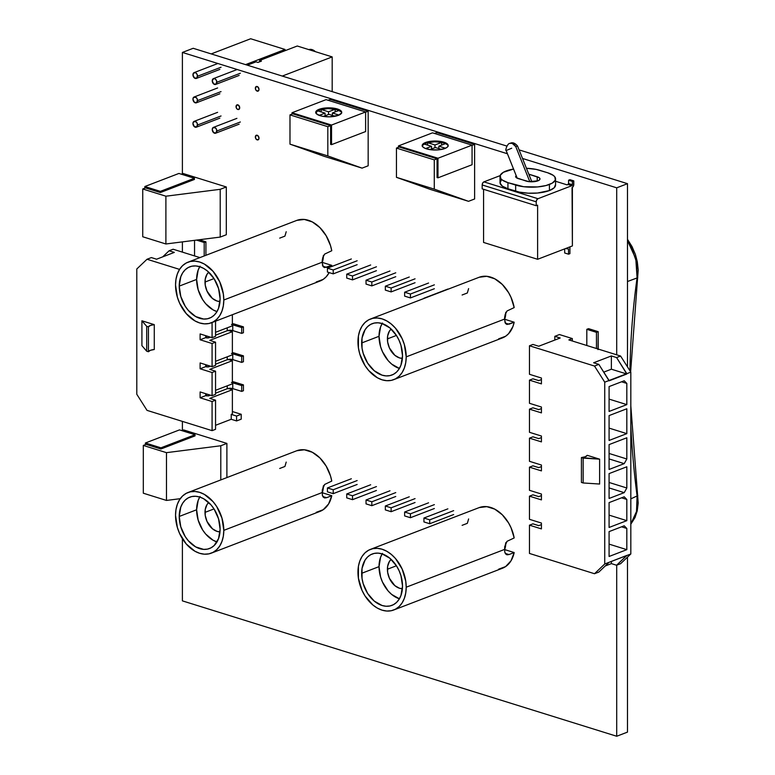 <?xml version="1.0" encoding="UTF-8"?>
<svg xmlns="http://www.w3.org/2000/svg" width="775" height="775" viewBox="0 0 775 775"><rect width="100%" height="100%" fill="white"/><g stroke="black" fill="none" stroke-linecap="round" stroke-linejoin="round"><path stroke-width="1.16" d="M630.821 425.688A695.252 484.646 -111 0 0 637.079 495.971A3.071 0.727 -7.3 0 0 637.806 495.38A3.071 0.727 172.7 0 1 637.079 495.971L630.821 498.858L637.079 495.971L636.507 511.626L630.821 523.958L636.614 511.238L637.079 495.971A695.252 484.646 -111 0 1 630.821 425.688M627.488 240.628L635.8 258.792L637.079 277.944L627.488 281.519L637.079 277.944A695.252 484.646 -111 0 0 629.93 370.741A695.252 484.646 -111 0 1 637.079 277.944L636.614 262.338L631.247 246.808L627.488 240.608M637.079 277.944A3.071 1.366 8 0 0 637.796 277.208A3.071 1.366 -172 0 1 637.079 277.944M323.398 256.021A20.266 14.124 69 0 1 322.245 262.386L331.768 265.36L324.657 267.598L323.223 266.745L322.042 262.27L323.223 256.409L324.657 254.093L331.768 250.732A32.473 22.64 -111 0 0 296.699 220.429L188.025 262.173A32.473 22.64 69 0 1 223.801 300.012L322.042 262.27L223.801 300.012A32.473 22.64 69 0 1 211.313 322.807A32.473 22.64 69 0 1 175.537 284.968A32.473 22.64 69 0 1 188.025 262.173M323.398 486.361A20.266 14.124 69 0 1 322.245 492.726L323.407 485.78M505.804 312.887A20.266 14.124 69 0 1 504.651 319.252L514.183 322.216L507.063 324.463L505.629 323.611L504.448 319.135L505.629 313.265L507.063 310.959L514.183 307.588A32.473 22.64 -111 0 0 479.115 277.285L370.431 319.029A32.473 22.64 69 0 1 406.207 356.868L504.448 319.135L406.207 356.868A32.473 22.64 69 0 1 393.719 379.663A32.473 22.64 69 0 1 357.953 341.823A32.473 22.64 69 0 1 370.431 319.029M505.804 543.227A20.266 14.124 69 0 1 504.651 549.591L505.813 542.636M627.488 732.113L616.706 736.25L182.396 600.867L182.396 538.722L182.396 600.867L616.706 736.25L627.488 732.113L627.488 557.148L627.488 732.113M627.488 366.885L627.488 183.675L616.706 187.821L616.706 354.824L616.706 187.821L627.488 183.675L519.076 149.885L627.488 183.675L627.488 366.885M616.706 565.198L616.706 736.25L616.706 565.198M506.84 146.068L193.178 48.292L182.396 52.438L507.431 153.76L182.396 52.438L193.178 48.292L506.84 146.068M522.505 158.458L616.706 187.821L522.505 158.458M182.396 430.425L182.396 421.397L182.396 430.425M182.396 252.127L182.396 241.887L182.396 252.127M182.396 173.745L182.396 52.438L182.396 173.745M323.407 255.44L322.255 262.357M505.813 312.296L504.67 319.213M382.153 553.902A27.512 19.172 -111 0 0 379.023 566.641L361.644 573.316A27.512 19.172 69 0 1 372.213 554.009A27.512 19.172 69 0 1 402.516 586.065L400.956 575.699L399.067 570.652L396.529 565.944L389.903 558.281L382.075 553.883L378.093 553.137L374.257 553.408L370.721 554.687L367.621 556.934L365.083 560.054L362.032 568.404L362.032 578.479L363.194 583.682L367.621 593.437L374.257 601.1L382.075 605.498L386.066 606.244L389.903 605.972L393.429 604.684L396.529 602.446L399.067 599.327L400.956 595.452L402.516 586.065A27.512 19.172 69 0 1 391.937 605.372A27.512 19.172 69 0 1 361.644 573.316L379.023 566.641A27.512 19.172 -111 0 0 399.396 598.794M387.403 569.247L396.422 565.779L387.403 569.247A16.236 11.315 69 0 1 391.142 559.385L389.438 561.42L387.636 566.351L387.636 572.299L389.438 578.344L394.853 585.648L399.464 588.244L402.409 588.7A16.236 11.315 69 0 1 387.403 569.247M505.387 547.005L504.612 547.295L505.387 547.005M498.625 569.199L505.629 566.573L511.016 560.809L514.183 552.556L508.962 554.561L507.063 554.803L505.629 553.951L504.748 552.091L504.748 546.482L507.063 541.299L514.183 537.937A32.473 22.64 -111 0 0 479.115 507.625L370.431 549.378A32.473 22.64 69 0 1 406.207 587.208L504.448 549.475L505.629 543.604L507.063 541.299L514.183 537.937L511.016 527.697L508.565 522.941L502.287 514.774L494.741 509.136L486.768 506.656L479.231 507.586M504.448 549.475L406.207 587.208A32.473 22.64 69 0 1 393.719 610.002A32.473 22.64 69 0 1 357.953 572.173A32.473 22.64 69 0 1 370.431 549.378M508.962 554.561L505.261 553.408L508.962 554.561L514.183 552.556L504.651 549.591L514.183 552.556A32.473 22.64 -111 0 1 502.403 568.259L393.719 610.002M468.613 518.94L467.335 523.328L462.113 525.334M406.207 587.208L405.742 593.011L404.366 598.3L402.138 602.873L399.135 606.554L395.483 609.198L391.307 610.719L386.783 611.039L382.075 610.158L377.367 608.104L372.843 604.965L365.015 595.917L362.012 590.366L358.408 578.257L358.408 566.37L359.784 561.081L362.012 556.508L365.015 552.827L368.677 550.182L372.843 548.661L377.367 548.342L382.075 549.223L386.783 551.277L391.307 554.416L395.483 558.533L402.138 569.015L405.742 581.124L406.207 587.208M399.464 598.823L391.646 594.415L388.11 590.928L382.472 582.054L380.583 576.997L379.023 566.641L380.583 557.244L382.472 553.379M506.734 554.716L504.806 552.304M199.747 266.697A27.512 19.172 -111 0 0 196.618 279.436L179.228 286.12A27.512 19.172 69 0 1 189.807 266.813A27.512 19.172 69 0 1 220.11 298.859L218.55 288.494L214.123 278.738L207.487 271.085L203.66 268.421L199.669 266.677L195.678 265.932L191.851 266.203L188.315 267.491L185.215 269.729L182.677 272.848L180.788 276.723L179.228 286.12L180.788 296.476L185.215 306.232L188.315 310.407L195.678 316.558L203.66 319.048L207.487 318.767L211.023 317.488L214.123 315.241L216.661 312.122L218.55 308.247L220.11 298.859A27.512 19.172 69 0 1 209.531 318.167A27.512 19.172 69 0 1 179.228 286.12L196.618 279.436A27.512 19.172 -111 0 0 216.99 311.598M204.997 282.052L214.016 278.583L204.997 282.052A16.236 11.315 69 0 1 208.737 272.18L207.032 274.214L205.23 279.145L205.23 285.093L207.032 291.148L212.437 298.443L217.058 301.039L219.993 301.504A16.236 11.315 69 0 1 204.997 282.052M322.981 259.799L322.197 260.1L322.981 259.799M316.219 281.993L323.223 279.368L326.159 276.849L329.181 272.606A32.473 22.64 -111 0 1 319.988 281.054L211.313 322.807M326.556 267.356L322.846 266.203L326.556 267.356L331.768 265.36A32.473 22.64 -111 0 1 331.487 266.6L331.768 265.36L322.245 262.386M322.042 262.27L322.71 257.804L324.657 254.093L331.768 250.732L330.489 245.539L326.159 235.736L319.881 227.569L312.335 221.941L304.362 219.451L296.815 220.381M286.207 231.735L284.929 236.133L279.707 238.128M223.801 300.012L223.336 305.805L221.96 311.095L219.732 315.667L216.729 319.348L213.077 322.003L208.901 323.514L204.377 323.834L199.669 322.952L194.961 320.908L186.262 313.642L179.606 303.161L177.378 297.203L175.537 284.968L176.002 279.165L177.378 273.875L179.606 269.303L182.609 265.622L186.262 262.977L190.437 261.456L194.961 261.136L199.669 262.018L204.377 264.072L213.077 271.337L219.732 281.809L223.336 293.919L223.801 300.012M217.058 311.618L213.067 309.874L205.704 303.732L202.604 299.557L198.177 289.802L196.618 279.436L198.177 270.049L200.066 266.174M324.328 267.511L322.4 265.098M199.747 497.046A27.512 19.172 -111 0 0 196.618 509.776L179.228 516.46A27.512 19.172 69 0 1 189.807 497.153A27.512 19.172 69 0 1 220.11 529.199L218.55 518.833L214.123 509.088L211.023 504.913L203.66 498.761L199.669 497.017L195.678 496.271L191.851 496.542L188.315 497.831L185.215 500.078L182.677 503.188L180.788 507.063L179.228 516.46L180.788 526.816L185.215 536.571L188.315 540.747L195.678 546.898L203.66 549.388L207.487 549.107L211.023 547.828L214.123 545.581L218.55 538.596L220.11 529.199A27.512 19.172 69 0 1 209.531 548.506A27.512 19.172 69 0 1 179.228 516.46L196.618 509.776A27.512 19.172 -111 0 0 216.99 541.938M204.997 512.391L214.016 508.923L204.997 512.391A16.236 11.315 69 0 1 208.737 502.529L207.032 504.554L205.23 509.485L205.23 515.433L207.032 521.488L212.437 528.783L217.058 531.388L219.993 531.844A16.236 11.315 69 0 1 204.997 512.391M322.981 490.139L322.197 490.439L322.981 490.139M316.219 512.343L323.223 509.708L328.6 503.953L331.768 495.7L326.556 497.705L324.657 497.947L323.223 497.085L322.342 495.235L322.342 489.626L324.657 484.443L331.768 481.072A32.473 22.64 -111 0 0 296.699 450.769L188.025 492.512A32.473 22.64 69 0 1 223.801 530.352L322.042 492.609L323.223 486.748L324.657 484.443L331.768 481.072L330.489 475.889L326.159 466.075L319.881 457.909L312.335 452.28L304.362 449.791L296.815 450.721M322.042 492.609L223.801 530.352A32.473 22.64 69 0 1 211.313 553.147A32.473 22.64 69 0 1 175.537 515.307A32.473 22.64 69 0 1 188.025 492.512M326.556 497.705L322.846 496.542L326.556 497.705L331.768 495.7L322.245 492.726L331.768 495.7A32.473 22.64 -111 0 1 319.988 511.393L211.313 553.147M286.207 462.084L284.929 466.472L279.707 468.478M223.801 530.352L223.336 536.145L221.96 541.434L219.732 546.007L216.729 549.688L213.077 552.342L208.901 553.854L204.377 554.183L199.669 553.302L194.961 551.248L186.262 543.982L179.606 533.5L177.378 527.542L175.537 515.307L176.002 509.504L177.378 504.225L179.606 499.652L182.609 495.961L186.262 493.317L190.437 491.805L194.961 491.476L199.669 492.358L204.377 494.411L213.077 501.677L216.729 506.598L221.96 518.117L223.801 530.352M217.058 541.958L213.067 540.223L205.704 534.072L202.604 529.897L198.177 520.141L196.618 509.776L198.177 500.388L200.066 496.513M324.328 497.86L322.4 495.438M382.153 323.562A27.512 19.172 -111 0 0 379.023 336.302L361.644 342.976A27.512 19.172 69 0 1 372.213 323.669A27.512 19.172 69 0 1 402.516 355.715L400.956 345.359L399.067 340.302L396.529 335.604L389.903 327.941L382.075 323.543L378.093 322.797L374.257 323.068L370.721 324.347L367.621 326.595L365.083 329.714L362.032 338.065L362.032 348.14L363.194 353.342L367.621 363.097L374.257 370.75L382.075 375.158L386.066 375.904L389.903 375.633L393.429 374.344L396.529 372.107L399.067 368.987L400.956 365.112L402.516 355.715A27.512 19.172 69 0 1 391.937 375.032A27.512 19.172 69 0 1 361.644 342.976L379.023 336.302A27.512 19.172 -111 0 0 399.396 368.454M387.403 338.907L396.422 335.439L387.403 338.907A16.236 11.315 69 0 1 391.142 329.046L389.438 331.08L387.636 336.011L387.636 341.949L389.438 348.004L394.853 355.308L399.464 357.905L402.409 358.36A16.236 11.315 69 0 1 387.403 338.907M505.387 316.665L504.612 316.956L505.387 316.665M498.625 338.859L505.629 336.234L508.565 333.715L512.895 326.604L514.183 322.216L504.651 319.252M504.448 319.135L505.116 314.66L507.063 310.959L514.183 307.588L511.016 297.358L508.565 292.601L502.287 284.435L494.741 278.797L486.768 276.307L479.231 277.247M468.613 288.6L467.335 292.989L462.113 294.994M393.719 379.663L502.403 337.919A32.473 22.64 -111 0 0 514.183 322.216L508.962 324.221L505.261 323.068L508.962 324.221M406.207 356.868L405.742 362.671L404.366 367.96L402.138 372.533L399.135 376.214L395.483 378.859L391.307 380.38L386.783 380.699L382.075 379.818L377.367 377.764L368.677 370.508L365.015 365.577L359.784 354.059L358.408 347.917L358.408 336.03L359.784 330.741L362.012 326.168L365.015 322.487L368.677 319.833L372.843 318.322L377.367 318.002L382.075 318.883L386.783 320.937L391.307 324.076L395.483 328.193L402.138 338.675L404.366 344.633L406.207 356.868M399.464 368.474L391.646 364.076L388.11 360.588L382.472 351.714L380.583 346.657L379.023 336.302L380.583 326.905L382.472 323.03M506.734 324.376L504.806 321.964M205.695 395.647L205.695 393.69L205.695 395.647L200.115 397.798L200.115 391.947L212.079 395.676L215.557 394.339L215.557 371.186L212.079 372.523L212.079 395.676L212.079 372.523L200.115 368.784L200.115 362.942L212.079 366.672L215.557 365.335L215.557 342.182L212.079 343.509L212.079 366.672L212.079 343.509L200.115 339.779L200.115 333.928L212.079 337.668L215.557 336.331L215.557 321.17L215.557 336.331L212.079 337.668L212.079 322.507L212.079 337.668L200.115 333.928L200.115 339.779L205.695 337.638L205.695 335.672L205.695 337.638L200.115 339.779L212.079 343.509L215.557 342.182L209.763 340.37L215.557 342.182L215.557 365.335L212.079 366.672L200.115 362.942L200.115 368.784L205.695 366.643L205.695 364.676L205.695 366.643L200.115 368.784L212.079 372.523L215.557 371.186L209.763 369.375L215.557 371.186L215.557 394.339L212.079 395.676L200.115 391.947L200.115 397.798L205.695 395.647L208.494 395.918L208.494 394.562L208.494 395.918L205.695 395.647M206.663 393.991L206.663 395.948L206.663 393.991M227.259 385.814L227.259 388.711L215.557 393.206L227.259 388.711L227.259 385.814M210.451 395.163L208.494 395.918L210.451 395.163M232.762 388.614A3.894 1.347 0 0 0 227.259 388.711L232.762 388.614L232.762 382.763L232.762 388.614L241.693 391.394L241.693 385.553L241.693 391.394L232.762 388.614M232.374 382.656A3.894 1.347 180 0 1 232.762 382.763L241.693 385.553L243.437 384.884L243.437 390.726L241.693 391.394L243.437 390.726L243.437 384.884L234.515 382.094L243.437 384.884L241.693 385.553L231.454 382.492M232.374 381.658A6.491 2.248 180 0 1 234.515 382.094L232.335 381.649M206.663 364.977L206.663 366.943L205.695 366.643L208.494 366.914L208.494 365.548L208.494 366.914L206.663 366.943L206.663 364.977M227.259 356.81L227.259 359.707L215.557 364.202L227.259 359.707L227.259 356.81M210.451 366.158L208.494 366.914L210.451 366.158M232.762 359.61A3.894 1.347 0 0 0 227.259 359.707L232.762 359.61L232.762 353.758L232.762 359.61L241.693 362.39L241.693 356.539L241.693 362.39L232.762 359.61M232.374 353.652A3.894 1.347 180 0 1 232.762 353.758L241.693 356.539L243.437 355.87L243.437 361.722L241.693 362.39L243.437 361.722L243.437 355.87L234.515 353.09L243.437 355.87L241.693 356.539L231.454 353.487M232.374 352.644A6.491 2.248 180 0 1 234.515 353.09L232.335 352.644M206.663 335.972L206.663 337.939L205.695 337.638L208.494 337.9L208.494 336.544L208.494 337.9L206.663 337.939L206.663 335.972M227.259 327.806L227.259 330.702L215.557 335.197L227.259 330.702L227.259 327.806M210.451 337.154L208.494 337.9L210.451 337.154M232.762 330.596A3.894 1.347 0 0 0 227.259 330.702L232.762 330.596L232.762 324.754L232.762 330.596L241.693 333.386L241.693 327.534L241.693 333.386L232.762 330.596M232.374 324.647A3.894 1.347 180 0 1 232.762 324.754L241.693 327.534L243.437 326.866L243.437 332.717L241.693 333.386L243.437 332.717L243.437 326.866L234.515 324.086L243.437 326.866L241.693 327.534L231.454 324.483M232.374 323.64A6.491 2.248 180 0 1 234.515 324.086L232.335 323.64M173.116 249.23L199.94 257.6L173.116 249.23L169.115 250.771L174.327 252.398L156.589 259.208L151.377 257.581L147.027 259.257L179.558 269.39L147.027 259.257L136.797 268.983L136.797 394.272L147.027 410.372L212.079 430.648L147.027 410.372L136.797 394.272L136.797 268.983L147.027 259.257L151.377 257.581L156.589 259.208L174.327 252.398L169.115 250.771L173.116 249.23M232.374 314.718L232.374 325.839L215.557 332.301L232.374 325.839L232.374 314.718M228.296 330.421L232.374 331.69L232.374 354.843L215.557 361.305L232.374 354.843L232.374 331.69L209.763 340.37L232.374 331.69L228.296 330.421M228.296 359.426L232.374 360.695L232.374 383.848L215.557 390.309L232.374 383.848L232.374 360.695L209.763 369.375L232.374 360.695L228.296 359.426M228.296 388.43L232.374 389.699L232.374 413.957L231.221 414.392L231.221 419.275L215.557 425.291L231.221 419.275L236.588 420.941L231.221 419.275L231.221 414.392L232.374 413.957L232.374 389.699L209.763 398.389L215.557 400.191L212.079 401.528L200.115 397.798L212.079 401.528L212.079 430.648L212.079 401.528L215.557 400.191L209.763 398.389L232.374 389.699L228.296 388.43M241.209 419.168L236.588 420.941L236.588 416.068L231.221 414.392L236.588 416.068L236.588 420.941L241.209 419.168L241.209 414.286L236.588 416.068L241.209 414.286L241.209 419.168M215.557 429.321L212.079 430.648L215.557 429.321L215.557 400.191L215.557 429.321M141.912 320.792L154.273 324.638L154.273 349.506A7.982 2.761 0 0 0 148.432 351.743L148.432 326.885L146.698 326.343L141.912 320.792L141.912 345.65L141.912 320.792L146.698 326.343L146.698 351.201L146.698 326.343L148.432 326.885A7.982 2.761 180 0 1 154.273 324.638L154.273 349.506L150.389 350.319L148.432 351.743L148.432 326.885L150.389 325.461L154.273 324.638L141.912 320.792M162.721 256.854L169.115 250.771L162.721 256.854M141.912 345.65L146.698 351.201L148.432 351.743L146.698 351.201L141.912 345.65M232.374 411.535L241.209 414.286L232.374 411.535M199.233 239.746L205.927 241.839L205.927 255.295L205.927 241.839L199.233 239.746M196.472 240.095L204.193 242.507L205.927 241.839L204.193 242.507L196.472 240.095M194.544 240.347L194.544 255.915L194.544 240.347M204.193 255.963L204.193 242.507L204.193 255.963M568.85 339.905L620.591 356.035L630.821 372.136L630.821 553.97L620.591 563.706L616.59 565.237L611.378 563.619L605.246 565.973L611.378 563.619L611.378 561.352L611.378 563.619L616.59 565.237L620.591 563.706L630.821 553.97L604.732 563.997L604.732 382.162L630.821 372.136L630.821 553.97L626.82 555.51L616.59 565.237L626.82 555.413L604.732 563.997L604.732 382.162L594.502 366.052L598.852 364.386L593.64 362.758L611.378 355.948L616.59 357.566L620.591 356.035L568.85 339.905L572.328 338.568L559.443 334.548L554.822 336.331L560.18 337.997L538.722 346.241L532.938 344.439L529.461 345.776L594.502 366.052L529.461 345.776L529.461 374.296L541.425 378.026L541.425 383.877L529.461 380.137L532.938 378.81L538.722 380.612L541.425 379.576L538.722 380.612L532.938 378.81L529.461 380.137L529.461 403.3L541.425 407.03L541.425 412.881L529.461 409.152L532.938 407.815L538.722 409.617L541.425 408.58L538.722 409.617L532.938 407.815L529.461 409.152L529.461 432.305L541.425 436.034L541.425 441.886L529.461 438.156L532.938 436.819L538.722 438.621L541.425 437.584L538.722 438.621L532.938 436.819L529.461 438.156L529.461 461.309L541.425 465.039L541.425 470.89L529.461 467.16L532.938 465.823L538.722 467.625L541.425 466.589L538.722 467.625L532.938 465.823L529.461 467.16L529.461 490.313L541.425 494.043L541.425 499.894L529.461 496.165L532.938 494.828L538.722 496.63L541.425 495.593L538.722 496.63L532.938 494.828L529.461 496.165L529.461 519.318L541.425 523.048L541.425 528.899L529.461 525.169L532.938 523.832L538.722 525.644L541.425 524.607L538.722 525.644L532.938 523.832L529.461 525.169L529.461 553.447L529.461 525.169L541.425 528.899L541.425 523.048L529.461 519.318L529.461 496.165L541.425 499.894L541.425 494.043L529.461 490.313L529.461 467.16L541.425 470.89L541.425 465.039L529.461 461.309L529.461 438.156L541.425 441.886L541.425 436.034L529.461 432.305L529.461 409.152L541.425 412.881L541.425 407.03L529.461 403.3L529.461 380.137L541.425 383.877L541.425 378.026L529.461 374.296L529.461 345.776L532.938 344.439L538.722 346.241L560.18 337.997L554.822 336.331L554.822 340.06L554.822 336.331L559.443 334.548L572.328 338.568L572.328 340.99L572.328 338.568L568.85 339.905M598.852 572.057L594.502 573.723L529.461 553.447L594.502 573.723L604.732 563.997L594.502 573.723L598.852 572.057L609.082 562.321L598.852 572.057M609.082 498.461L624.214 492.648L626.82 487.988L626.82 466.782L609.082 473.603L609.082 498.461L609.082 473.603L626.82 466.782L626.82 487.988L609.082 482.467L626.82 487.988L624.214 492.648L609.082 487.94L624.214 492.648L609.082 498.461M609.082 469.456L624.214 463.644L626.82 458.984L626.82 437.778L609.082 444.598L609.082 469.456L609.082 444.598L626.82 437.778L626.82 458.984L609.082 453.462L626.82 458.984L624.214 463.644L609.082 458.926L624.214 463.644L609.082 469.456M626.82 408.774L609.082 415.584L609.082 440.452L626.82 433.642L626.82 408.774L626.82 433.642L609.082 440.452L609.082 415.584L626.82 408.774M626.82 383.422L624.214 380.767L609.082 386.58L609.082 411.448L626.82 404.627L626.82 383.422L621.569 381.784L626.82 383.422L626.82 404.627L609.082 411.448L609.082 386.58L624.214 380.767L626.82 383.422M626.82 499.449L624.214 496.794L609.082 502.607L609.082 527.465L626.82 520.655L626.82 499.449L621.569 497.812L626.82 499.449L626.82 520.655L609.082 527.465L609.082 502.607L624.214 496.794L626.82 499.449M626.82 528.453L624.214 525.799L609.082 531.611L609.082 556.469L626.82 549.659L626.82 528.453L621.569 526.816L626.82 528.453L626.82 549.659L609.082 556.469L609.082 531.611L624.214 525.799L626.82 528.453M587.266 455.322L599.618 459.168L599.618 484.036L599.618 459.168L583.158 458.103L583.158 482.97L599.618 484.036L583.158 482.97L583.158 458.103L581.424 457.56L581.424 482.428L583.158 482.97L581.424 482.428L581.424 457.56L585.309 456.746L587.266 455.322A7.982 2.761 180 0 1 581.424 457.56L599.618 459.168L587.266 455.322M609.082 428.11L626.82 433.642L609.082 428.11M609.082 399.106L626.82 404.627L609.082 399.106M609.082 515.123L626.82 520.655L609.082 515.123M609.082 544.127L626.82 549.659L609.082 544.127M609.082 380.825L626.82 374.015L611.378 369.2L603.773 372.126L611.378 369.2L626.82 374.015L616.59 357.566L611.378 355.948L611.378 369.2L611.378 355.948L593.64 362.758L598.852 364.386L609.082 380.825M630.821 372.136L620.591 356.035L616.59 357.566L626.82 373.676L630.821 372.136M609.082 380.486L598.852 364.386L594.502 366.052L604.732 382.162L609.082 380.486M586.811 345.505L586.811 329.327L596.459 332.339L596.459 348.508L596.459 332.339L586.811 329.327L588.554 328.658L598.203 331.671L596.459 332.339L598.203 331.671L588.554 328.658L586.811 329.327L586.811 345.505M598 349.603L598.203 331.671L598.203 348.13A3.894 2.451 -72.7 0 1 598.126 349.031M212.243 80.803A3.119 2.17 69 0 1 213.435 78.624A3.119 2.17 69 0 1 216.874 82.257A3.119 2.17 69 0 1 215.673 84.436A3.119 2.17 69 0 1 212.243 80.803L213.667 83.952L216.196 84.107L216.7 81.075L215.44 79.108L213.667 78.556L212.243 80.803M212.243 129.561A3.119 2.17 69 0 1 213.435 127.371A3.119 2.17 69 0 1 216.874 131.004A3.119 2.17 69 0 1 215.673 133.193A3.119 2.17 69 0 1 212.243 129.561L213.667 132.709L216.196 132.854L216.7 129.832L215.44 127.856L212.922 127.701L212.243 129.561M192.936 74.788A3.119 2.17 69 0 1 194.138 72.598A3.119 2.17 69 0 1 197.567 76.231A3.119 2.17 69 0 1 196.375 78.42A3.119 2.17 69 0 1 192.936 74.788L194.37 77.936L196.889 78.091L197.392 75.059L196.143 73.082L194.37 72.53L192.936 74.788M192.936 99.161A3.119 2.17 69 0 1 194.138 96.982A3.119 2.17 69 0 1 197.567 100.614A3.119 2.17 69 0 1 196.375 102.794A3.119 2.17 69 0 1 192.936 99.161L194.37 102.31L196.889 102.465L197.392 99.433L196.143 97.466L193.614 97.311L192.936 99.161M192.936 123.545A3.119 2.17 69 0 1 194.138 121.355A3.119 2.17 69 0 1 197.567 124.988A3.119 2.17 69 0 1 196.375 127.177A3.119 2.17 69 0 1 192.936 123.545L194.37 126.693L196.889 126.838L197.392 123.806L196.143 121.84L193.614 121.685L192.936 123.545M245.559 64.625L211.197 53.911L250.674 38.75L211.197 53.911L245.559 64.625L285.026 49.464L250.674 38.75L285.026 49.464L245.559 64.625M285.026 50.704L285.026 49.464L285.026 50.704M221.04 115.969L197.567 124.988M221.04 91.595L197.567 100.614M221.04 67.222L197.567 76.231M240.347 121.985L216.874 131.004M240.347 73.237L216.874 82.257M239.708 107.744A2.47 1.724 69 0 1 238.758 109.478A2.47 1.724 69 0 1 236.036 106.601A2.47 1.724 69 0 1 236.985 104.867A2.47 1.724 69 0 1 239.708 107.744L238.574 105.245L236.578 105.129L236.172 107.531L237.169 109.091L238.574 109.527L239.708 107.744M259.005 138.134A2.47 1.724 69 0 1 258.056 139.868A2.47 1.724 69 0 1 255.343 136.991A2.47 1.724 69 0 1 256.293 135.257A2.47 1.724 69 0 1 259.005 138.134L257.872 135.644L255.876 135.518L255.479 137.921L256.467 139.481L258.472 139.607L259.005 138.134M259.005 89.387A2.47 1.724 69 0 1 258.056 91.121A2.47 1.724 69 0 1 255.343 88.243A2.47 1.724 69 0 1 256.293 86.509A2.47 1.724 69 0 1 259.005 89.387L257.872 86.897L255.876 86.771L255.479 89.173L256.467 90.733L258.472 90.859L259.005 89.387M282.284 76.066L247.341 65.177L256.041 61.835L247.341 65.177L282.284 76.066L332.184 56.904L282.284 76.066M261.446 61.109L259.518 60.508L297.251 46.006L332.184 56.904L332.184 91.624L332.184 56.904L297.251 46.006L259.518 60.508L259.518 61.845L259.518 60.508L261.446 61.109L257.968 62.446L261.446 61.109M256.041 61.835L257.968 62.446L256.041 61.835M309.661 49.416L312.102 49.629L315.367 51.654A9.552 6.655 -111 0 0 308.828 49.619M512.207 143.365L509.979 143.394A6.21 4.33 69 0 1 512.207 143.365A6.21 4.33 69 0 1 515.772 146.611L512.207 143.365M511.713 148.209L506.143 150.534L511.713 148.209M509.96 143.404A6.21 4.33 69 0 1 509.979 143.394C507.577 142.9 504.874 150.854 506.143 150.534L506.53 150.34M529.819 181.728L515.772 146.611L529.819 181.728M531.844 181.796L517.516 145.981L515.772 146.611L517.128 146.175M515.607 176.535L515.607 176.506A8.331 2.877 180 0 0 518.368 178.647L528.879 181.631L537.85 180.846A8.331 2.877 180 0 0 539.991 178.918A8.331 2.877 180 0 0 537.23 176.778L537.23 181.059L537.23 176.778L529.509 174.365A8.331 2.877 180 0 0 528.792 174.172L539.177 177.678L539.972 178.763L539.507 179.877L537.85 180.846A8.331 2.877 180 0 1 526.089 181.059L516.421 177.746L515.627 176.661L516.131 175.508M501.396 179.839L500.059 183.036L502.355 186.165L507.935 188.751L519.424 192.123L528.221 193.198L537.54 193.033L549.427 190.553A23.918 8.273 0 0 0 555.578 185.012L555.578 178.918A23.918 8.273 180 0 1 549.427 184.46L549.427 190.553L554.202 187.773L555.539 184.576M513.651 169.037L503.392 172.273L500.272 175.324L500.757 178.541L502.355 180.071L507.935 182.658L523.667 186.717L537.54 186.94L545.968 185.545L552.207 183.152L555.326 180.11L554.842 176.884L553.243 175.353L547.663 172.767A23.918 8.273 180 0 1 555.578 178.918M571.873 185.68L537.966 198.71L483.92 181.863L500.166 175.615L483.92 181.863A2.596 1.627 107.3 0 0 482.176 184.963L482.689 183.045L483.92 181.863L537.966 198.71L536.736 199.892L536.222 201.81L536.222 205.714L537.618 205.172L537.618 259.286L537.618 205.172L536.222 205.714L482.176 188.858L482.176 184.963L536.222 201.81L536.222 205.714L482.176 188.858L482.176 184.963L536.222 201.81A2.596 1.627 -72.7 0 1 537.966 198.71L571.873 185.68L568.065 184.498L571.873 185.68A0.775 0.494 -72.7 0 0 572.396 184.75L568.588 183.559L572.396 184.75L571.873 185.68M555.578 181.273L567.097 184.867L568.065 184.498A0.775 0.494 107.3 0 0 568.588 183.559L568.588 180.226L572.396 181.408L572.396 184.75L572.396 181.408L568.588 180.226L569.974 179.684L573.781 180.875L572.396 181.408L573.781 180.875L569.974 179.684L568.588 180.226L568.55 183.859L567.097 184.867L555.578 181.273M572.396 187.434L573.655 185.448L573.781 180.875L573.781 184.46A2.596 1.627 -72.7 0 1 572.047 187.569L572.396 245.927L572.396 187.434M483.571 189.294L483.571 242.439L537.618 259.286L572.396 245.927L537.618 259.286L483.571 242.439L483.571 189.294M547.663 172.767L536.174 169.396L526.438 168.282A23.918 8.273 180 0 1 539.942 170.364L547.663 172.767M500.02 176.506L500.02 182.6A23.918 8.273 0 0 0 507.935 188.751L507.935 182.658L515.656 185.06L515.656 191.154A23.918 8.273 0 0 0 549.427 190.553L549.427 184.46A23.918 8.273 180 0 1 515.656 185.06L515.656 191.154L507.935 188.751L507.935 182.658A23.918 8.273 180 0 1 500.02 176.506A23.918 8.273 180 0 1 513.554 169.057M529.509 174.365L529.509 175.964L529.509 174.365M531.572 181.108L533.558 181.718L531.572 181.108M569.373 247.089L569.925 247.264L569.373 247.089M569.925 253.648L569.925 247.264L569.925 253.648L568.53 254.181L564.675 252.979L568.53 254.181L569.925 253.648M564.675 252.979L564.675 248.901L564.675 252.979M568.53 249.008L568.53 254.181L568.53 249.008L565.605 248.542L568.53 249.008M181.854 430.629L183.656 429.941L226.891 443.416L226.891 477.584L226.891 443.416L220.797 445.761L166.48 452.658L143.317 445.441L146.097 444.366L143.317 445.441L143.317 493.21L143.317 445.441L166.48 452.658L166.48 500.437L166.48 452.658L220.797 445.761L220.797 479.928L220.797 445.761L226.891 443.416L183.656 429.941L181.854 430.629M143.317 493.21L166.48 500.437L180.255 498.683L166.48 500.437L143.317 493.21M160.929 448.996L146.097 444.366L160.929 448.996L160.929 447.824L195.009 434.727L195.009 435.899L160.929 448.996L160.929 447.824L145.419 442.99L179.5 429.892L195.009 434.727L160.929 447.824L145.419 442.99L145.419 444.627L145.419 442.99L179.5 429.892L195.009 434.727L195.009 435.899L160.929 448.996M425.678 143.278L425.678 144.489L425.678 143.278A12.787 4.427 180 0 1 427.616 142.678L434.988 144.973L441.634 142.426L445.489 143.627L438.853 146.175L445.489 148.248L438.853 146.175L438.853 148.597L438.853 146.175L445.489 143.627A12.787 4.427 180 0 0 441.634 142.426L441.634 145.109L441.634 142.426L434.988 144.973L434.988 147.657L434.988 144.973L427.616 142.678L427.616 145.099L427.616 142.678A12.787 4.427 180 0 0 425.678 143.278A12.787 4.427 180 0 0 424.138 144.014A12.787 4.427 180 0 1 425.678 143.278M448.124 145.874A12.991 4.495 0 0 0 439.338 141.98A12.991 4.495 0 0 0 425.533 143.23L425.533 142.503A12.991 4.495 180 0 1 439.842 141.312A12.991 4.495 180 0 1 448.173 145.516A12.991 4.495 180 0 1 444.831 148.519L447.427 147.017L448.037 146.155L447.776 144.402L445.596 142.823L439.522 141.273L434.504 141.021L427.412 141.912L424.022 143.21L422.327 144.867L422.588 146.62L424.768 148.199L430.842 149.749L438.379 149.866L444.831 148.519A12.991 4.495 180 0 1 430.522 149.711A12.991 4.495 180 0 1 422.191 145.516A12.991 4.495 180 0 1 425.533 142.503L425.533 143.23A12.991 4.495 0 0 0 422.239 145.874M436.78 132.583L434.533 133.455L436.78 132.583L474.62 144.382L436.78 132.583M472.062 145.361L474.62 144.382L474.62 198.981L468.517 201.316L434.271 189.129L434.271 159.873L437.061 158.807L399.222 147.017L396.442 148.083L434.271 159.873L396.442 148.083L396.442 177.33L434.271 189.129L396.442 177.33L430.687 189.526L468.517 201.316L430.687 189.526L396.442 177.33L396.442 148.083L399.222 147.017L437.061 158.807L434.271 159.873L434.271 189.129L468.517 201.316L474.62 198.981L474.62 144.382L472.062 145.361M437.061 177.543L437.061 158.807L437.061 177.543L437.982 177.824L472.062 164.736L437.982 177.824L437.982 158.245L472.062 145.148L472.062 164.736L472.062 145.148L437.982 158.245L398.457 145.923L432.537 132.835L472.062 145.148L432.537 132.835L398.457 145.923L398.457 147.308L398.457 145.923L437.982 158.245L437.982 177.824L437.061 177.543M447.776 145.138L445.596 143.559L441.827 142.377L434.504 141.757L425.533 143.23L422.327 145.593M441.537 149.43L435.376 147.512L429.892 149.614L435.376 147.512L441.537 149.43M425.64 148.568L431.51 146.31L424.138 144.014L431.51 146.31L431.51 148.994L431.51 146.31L425.64 148.568M319.232 110.098L319.232 111.309L319.232 110.098A12.787 4.427 180 0 1 321.17 109.488L328.542 111.794L335.178 109.236L339.043 110.438L332.397 112.995L339.033 115.058L332.397 112.995L332.397 115.417L332.397 112.995L339.043 110.438A12.787 4.427 180 0 0 335.178 109.236L335.178 111.929L335.178 109.236L328.542 111.794L328.542 114.477L328.542 111.794L321.17 109.488L321.17 111.91L321.17 109.488A12.787 4.427 180 0 0 319.232 110.098A12.787 4.427 180 0 0 317.692 110.825A12.787 4.427 180 0 1 319.232 110.098M341.678 112.695A12.991 4.495 0 0 0 332.892 108.8A12.991 4.495 0 0 0 319.077 110.05L319.077 109.323A12.991 4.495 180 0 1 333.386 108.132A12.991 4.495 180 0 1 341.717 112.327A12.991 4.495 180 0 1 338.384 115.339L341.581 112.976L341.32 111.222L339.14 109.643L335.372 108.461L330.596 107.88L323.136 108.267L317.566 110.031L315.871 111.677L317.004 114.264L322.08 116.192L329.404 116.822L338.384 115.339A12.991 4.495 180 0 1 324.076 116.521A12.991 4.495 180 0 1 315.735 112.327A12.991 4.495 180 0 1 319.077 109.323L319.077 110.05A12.991 4.495 0 0 0 315.783 112.695M330.334 99.403L328.077 100.266L330.334 99.403L368.164 111.193L330.334 99.403M365.616 112.172L368.164 111.193L368.164 165.792L362.07 168.136L327.825 155.94L327.825 126.693L330.605 125.618L292.776 113.828L289.986 114.894L327.825 126.693L289.986 114.894L289.986 144.15L327.825 155.94L289.986 144.15L324.231 156.347L362.07 168.136L324.231 156.347L289.986 144.15L289.986 114.894L292.776 113.828L330.605 125.618L327.825 126.693L327.825 155.94L362.07 168.136L368.164 165.792L368.164 111.193L365.616 112.172M330.605 144.353L330.605 125.618L330.605 144.353L331.535 144.644L365.616 131.556L331.535 144.644L331.535 125.056L365.616 111.968L365.616 131.556L365.616 111.968L331.535 125.056L292.01 112.743L326.091 99.646L365.616 111.968L326.091 99.646L292.01 112.743L292.01 114.119L292.01 112.743L331.535 125.056L331.535 144.644L330.605 144.353M341.32 111.958L337.425 109.721L328.048 108.568L319.077 110.05L315.871 112.414M335.081 116.25L328.92 114.332L323.437 116.434L328.92 114.332L335.081 116.25M319.193 115.378L325.064 113.121L317.692 110.825L325.064 113.121L325.064 115.814L325.064 113.121L319.193 115.378M181.282 174.181L183.074 173.493L226.31 186.969L226.31 234.738L226.31 186.969L220.216 189.313L165.898 196.201L142.736 188.984L145.516 187.918L142.736 188.984L142.736 236.763L142.736 188.984L165.898 196.201L165.898 243.98L165.898 196.201L220.216 189.313L220.216 237.082L220.216 189.313L226.31 186.969L183.074 173.493L181.282 174.181M142.736 236.763L165.898 243.98L220.216 237.082L226.31 234.738L220.216 237.082L165.898 243.98L142.736 236.763M160.347 192.539L145.516 187.918L160.347 192.539L160.347 191.367L194.428 178.279L194.428 179.451L160.347 192.539L160.347 191.367L144.838 186.533L178.918 173.445L194.428 178.279L160.347 191.367L144.838 186.533L144.838 188.18L144.838 186.533L178.918 173.445L194.428 178.279L194.428 179.451L160.347 192.539M351.356 478.756L327.428 487.95L327.428 491.844L333.221 493.656L333.221 489.752L327.428 487.95L333.221 489.752L333.221 493.656L327.428 491.844L327.428 487.95M357.149 484.462L333.221 493.656M357.149 480.558L333.221 489.752M370.663 484.772L346.725 493.966L346.725 497.87L352.518 499.672L352.518 495.767L346.725 493.966L352.518 495.767L352.518 499.672L346.725 497.87L346.725 493.966M376.447 490.478L352.518 499.672M376.447 486.574L352.518 495.767M389.961 490.788L366.032 499.982L366.032 503.886L371.826 505.688L371.826 501.783L366.032 499.982L371.826 501.783L371.826 505.688L366.032 503.886L366.032 499.982M395.754 496.494L371.826 505.688M395.754 492.6L371.826 501.783M409.268 496.804L385.33 505.998L385.33 509.902L391.123 511.703L391.123 507.809L385.33 505.998L391.123 507.809L391.123 511.703L385.33 509.902L385.33 505.998M415.051 502.51L391.123 511.703M415.051 498.616L391.123 507.809M428.565 502.82L404.637 512.013L404.637 515.917L410.43 517.719L410.43 513.825L404.637 512.013L410.43 513.825L410.43 517.719L404.637 515.917L404.637 512.013M434.358 508.526L410.43 517.719M434.358 504.632L410.43 513.825M447.873 508.846L423.935 518.029L423.935 521.933L429.728 523.735L429.728 519.841L423.935 518.029L429.728 519.841L429.728 523.735L423.935 521.933L423.935 518.029M453.656 514.552L429.728 523.735M453.656 510.647L429.728 519.841M351.356 258.966L327.428 268.16L327.428 272.054L333.221 273.866L333.221 269.962L327.428 268.16L333.221 269.962L333.221 273.866L327.428 272.054L327.428 268.16M357.149 264.672L333.221 273.866M357.149 260.768L333.221 269.962M370.663 264.982L346.725 274.176L346.725 278.07L352.518 279.882L352.518 275.978L346.725 274.176L352.518 275.978L352.518 279.882L346.725 278.07L346.725 274.176M376.447 270.688L352.518 279.882M376.447 266.784L352.518 275.978M389.961 270.998L366.032 280.192L366.032 284.086L371.826 285.897L371.826 281.993L366.032 280.192L371.826 281.993L371.826 285.897L366.032 284.086L366.032 280.192M395.754 276.704L371.826 285.897M395.754 272.8L371.826 281.993M409.268 277.014L385.33 286.207L385.33 290.112L391.123 291.913L391.123 288.009L385.33 286.207L391.123 288.009L391.123 291.913L385.33 290.112L385.33 286.207M415.051 282.72L391.123 291.913M415.051 278.816L391.123 288.009M428.565 283.03L404.637 292.223L404.637 296.127L410.43 297.929L410.43 294.025L404.637 292.223L410.43 294.025L410.43 297.929L404.637 296.127L404.637 292.223M434.358 288.736L410.43 297.929M434.358 284.842L410.43 294.025M447.873 289.046L423.935 298.239M630.821 405.858L638.193 503.052L637.215 510.958L635.016 517.564L630.821 524.171M627.488 239.33L632.071 246.663L635.384 254.432L637.283 261.621L638.203 269.971L630.627 371.826M236.908 69.605L213.435 78.624M236.908 118.352L213.435 127.371M217.61 63.589L194.138 72.598M217.61 87.962L194.138 96.982M217.61 112.336L194.138 121.355M219.848 118.158L196.375 127.177M219.848 93.785L196.375 102.794M219.848 69.411L196.375 78.42M239.146 124.174L215.673 133.193M239.146 75.427L215.673 84.436M517.216 178.211L506.143 150.534M509.979 143.394C512.401 142.057 514.91 142.92 517.516 145.981M448.173 146.243L448.173 145.516M422.191 146.243L422.191 145.516M341.717 113.063L341.717 112.327M315.735 113.063L315.735 112.327"/></g></svg>
